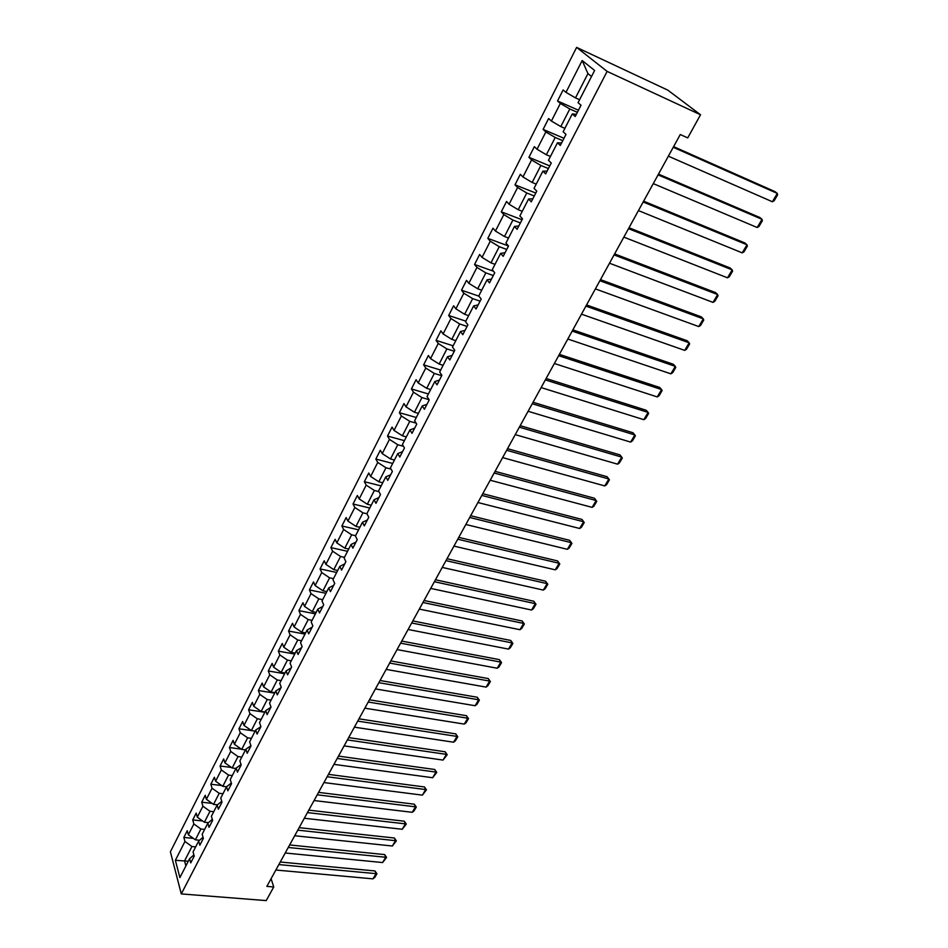 <?xml version="1.0" encoding="UTF-8"?>
<svg xmlns="http://www.w3.org/2000/svg" width="948" height="948" viewBox="0 0 948 948"><rect width="100%" height="100%" fill="white"/><g stroke="black" fill="none" stroke-linecap="round" stroke-linejoin="round"><path stroke-width="1.42" d="M576.609 47.4L170.391 851.778L181.293 893.917L607.123 71.396L576.609 47.4L667.842 90.155L700.525 114.755L607.123 71.396M193.89 854.906L189.612 858.675L190.738 862.87L194.222 856.103L193.072 851.932L198.665 841.054L199.827 845.225L203.358 838.376L202.173 834.216L207.837 823.196L209.046 827.343L212.625 820.399L211.404 816.264L217.139 805.089L218.384 809.201L222.01 802.162L220.754 798.062L226.572 786.733L227.852 790.822L231.537 783.676L230.246 779.6L236.147 768.105L237.462 772.17L241.195 764.929L239.856 760.877L245.852 749.228L247.203 753.257L250.995 745.91L249.62 741.893L255.687 730.067L257.086 734.072L260.925 726.618L259.515 722.625L265.677 710.633L267.111 714.602L271.01 707.042L269.552 703.084L275.809 690.926L277.29 694.86L281.236 687.193L279.743 683.271L286.083 670.923L287.611 674.822L291.617 667.037L290.076 663.15L296.511 650.624L298.075 654.487L302.151 646.595L300.563 642.744L307.093 630.029L308.704 633.856L312.84 625.846L311.205 622.03L317.841 609.126L319.5 612.918L323.695 604.777L322.012 601.008L328.743 587.914L330.449 591.659L334.703 583.399L332.973 579.666L339.811 566.371L341.564 570.08L345.89 561.69L344.112 557.993L351.044 544.496L352.857 548.157L357.242 539.637L355.417 535.999L362.456 522.289L364.316 525.903L368.772 517.253L366.888 513.662L374.045 499.738L375.965 503.305L380.492 494.524L378.548 490.969L385.812 476.832L387.779 480.352L392.377 471.429L390.386 467.933L397.769 453.571L399.795 457.043L404.464 447.977L402.414 444.529L409.915 429.942L412.001 433.355L416.741 424.135L414.632 420.746L422.251 405.922L424.396 409.275L429.219 399.926L427.05 396.584L434.788 381.523L436.992 384.817L441.898 375.313L439.671 372.031L447.527 356.721L449.802 359.967L454.779 350.298L452.492 347.075L460.479 331.516L462.814 334.691L467.885 324.868L465.527 321.716L473.656 305.896L476.05 309.001L481.205 299.011L478.776 295.93L487.035 279.85L489.5 282.883L494.738 272.728L492.249 269.718L500.651 253.365L503.187 256.327L508.507 245.994L505.948 243.055L514.491 226.418L517.098 229.321L522.514 218.81L519.871 215.943L528.569 199.021L531.259 201.841L536.769 191.152L534.044 188.356L542.884 171.15L545.657 173.887L551.262 163.009L548.465 160.307L557.46 142.793L560.304 145.447L566.003 134.379L563.136 131.76L572.284 113.938L575.211 116.509L581.017 105.24L578.055 102.704L594.633 70.46L582.179 60.53L587.938 73.612L575.495 97.893L579.595 99.718M189.612 858.675L179.883 877.599L175.38 860.31L184.955 841.492L183.853 837.428L193.356 838.376M582.179 60.53L565.98 92.359L563.136 89.93L557.531 100.986L560.339 103.451L551.392 121.048L548.619 118.524L543.109 129.402L545.847 131.95L537.042 149.251L534.364 146.644L528.937 157.332L531.591 159.963L522.952 176.968L520.334 174.29L515.001 184.801L517.584 187.514L509.088 204.235L506.54 201.474L501.291 211.807L503.815 214.592L495.449 231.039L492.972 228.207L487.817 238.363L490.27 241.23L482.034 257.394L479.629 254.491L474.557 264.492L476.939 267.419L468.845 283.334L466.511 280.359L461.522 290.195L463.833 293.193L455.87 308.835L453.594 305.801L448.688 315.483L450.94 318.54L443.107 333.945L440.891 330.84L436.068 340.368L438.249 343.484L430.546 358.64L428.389 355.476L423.638 364.85L425.771 368.037L418.186 382.945L416.089 379.733L411.408 388.953L413.482 392.199L406.017 406.87L403.978 403.599L399.369 412.688L401.383 415.982L394.036 430.428L392.057 427.098L387.519 436.044L389.474 439.386L382.234 453.618L380.314 450.241L375.846 459.045L377.742 462.446L370.621 476.453L368.748 473.016L364.352 481.691L366.201 485.139L359.185 498.932L357.372 495.46L353.035 503.992L354.836 507.488L347.928 521.08L346.15 517.561L341.884 525.974L343.638 529.505L336.824 542.896L335.106 539.329L330.899 547.612L332.606 551.191L325.899 564.38L324.228 560.778L320.08 568.93L321.739 572.556L315.127 585.556L313.504 581.906L309.427 589.94L311.027 593.614L304.521 606.412L302.945 602.727L298.916 610.642L300.48 614.351L294.07 626.972L292.529 623.239L288.571 631.048L290.088 634.793L283.76 647.223L282.267 643.467L278.357 651.158L279.838 654.938L273.605 667.191L272.159 663.399L268.308 670.983L269.742 674.798L263.591 686.873L262.181 683.046L258.389 690.523L259.776 694.374L253.72 706.284L252.358 702.409L248.613 709.791L249.964 713.666L243.992 725.41L242.664 721.511L238.967 728.787L240.282 732.697L234.393 744.275L233.101 740.352L229.463 747.522L230.743 751.456L224.937 762.879L223.681 758.921L220.09 765.996L221.334 769.966L215.599 781.223L214.39 777.241L210.847 784.221L212.044 788.215L206.403 799.318L205.218 795.313L201.723 802.198L202.896 806.215L197.326 817.164L196.177 813.135L192.728 819.925L193.866 823.966L188.368 834.773L187.254 830.721L183.853 837.428M700.525 114.755L687.738 137.898L680.261 134.533L266.862 886.38L273.747 886.961L271.081 878.725M199.59 840.248L195.371 839.821L200.905 829.026L204.638 829.417M203.038 837.25L198.665 841.054M188.368 834.773L195.371 839.821M193.866 823.966L200.905 829.026M208.453 822.663L204.389 822.236L209.994 811.287L213.738 811.701M212.316 819.368L207.837 823.196M197.326 817.164L204.389 822.236M202.896 806.215L209.994 811.287M217.139 805.089L221.749 801.297M217.436 804.84L213.525 804.402L219.213 793.298L222.97 793.749M206.403 799.318L213.525 804.402M212.044 788.215L219.213 793.298M226.572 786.733L231.336 783.036M226.548 786.781L222.792 786.319L228.551 775.073L232.319 775.547M215.599 781.223L222.792 786.319M221.334 769.966L228.551 775.073M236.147 768.105L241.053 764.515M235.957 768.473L232.177 767.987L238.019 756.587L241.811 757.085M224.937 762.879L232.177 767.987M230.743 751.456L238.019 756.587M245.852 749.228L250.936 745.744M245.485 749.915L241.704 749.406L247.629 737.84L251.421 738.374M234.393 744.275L241.704 749.406M240.282 732.697L247.629 737.84M255.687 730.067L260.89 726.689M255.154 731.109L251.362 730.553L257.37 718.821L261.174 719.39M243.992 725.41L251.362 730.553M249.964 713.666L257.37 718.821M265.677 710.633L270.844 707.35M264.966 712.019L261.15 711.438L267.241 699.541L271.069 700.145M253.72 706.284L261.15 711.438M259.776 694.374L267.241 699.541M275.809 690.926L280.952 687.738M274.908 692.668L271.081 692.052L277.266 679.989L281.106 680.617M263.591 686.873L271.081 692.052M269.742 674.798L277.266 679.989M286.083 670.923L291.202 667.842M284.993 673.033L281.165 672.381L287.434 660.14L291.273 660.815M273.605 667.191L281.165 672.381M279.838 654.938L287.434 660.14M296.511 650.624L301.606 647.65M295.231 653.113L291.38 652.437L297.743 640.019L301.606 640.718M283.76 647.223L291.38 652.437M290.088 634.793L297.743 640.019M307.093 630.029L312.165 627.149M305.611 632.909L301.748 632.197L308.207 619.589L312.082 620.336M294.07 626.972L301.748 632.197M300.48 614.351L308.207 619.589M317.841 609.126L322.877 606.365M316.146 612.408L312.271 611.65L318.824 598.863L322.711 599.646M304.521 606.412L312.271 611.65M311.027 593.614L318.824 598.863M328.743 587.914L333.743 585.26M326.847 591.599L322.96 590.805L329.608 577.83L333.495 578.647M315.127 585.556L322.96 590.805M321.739 572.556L329.608 577.83M339.811 566.371L344.788 563.835M337.689 570.483L333.791 569.653L340.545 556.476L344.444 557.341M325.899 564.38L333.791 569.653M332.606 551.191L340.545 556.476M351.044 544.496L355.986 542.078M348.71 549.058L344.799 548.181L351.649 534.802L355.559 535.703M336.824 542.896L344.799 548.181M343.638 529.505L351.649 534.802M362.456 522.289L367.362 520.002M359.885 527.301L355.962 526.389L362.918 512.809L366.947 513.769M347.928 521.08L355.962 526.389M354.836 507.488L362.918 512.809M374.045 499.738L378.916 497.582M371.237 505.213L367.303 504.253L374.365 490.471L378.892 491.597M359.185 498.932L367.303 504.253M366.201 485.139L374.365 490.471M385.812 476.832L390.647 474.806M382.755 482.781L378.809 481.785L385.99 467.779L391.05 469.106M370.621 476.453L378.809 481.785M377.742 462.446L385.99 467.779M397.769 453.571L402.556 451.675M394.463 460.017L390.505 458.962L397.781 444.754L403.457 446.283M382.234 453.618L390.505 458.962M389.474 439.386L397.781 444.754M409.915 429.942L414.655 428.188M406.348 436.886L402.379 435.796L409.773 421.35L416.125 423.14M394.036 430.428L402.379 435.796M401.383 415.982L409.773 421.35M422.251 405.922L426.956 404.322M418.412 413.387L414.43 412.25L421.955 397.579L429.053 399.665M406.017 406.87L414.43 412.25M413.482 392.199L421.955 397.579M434.788 381.523L439.445 380.065M430.676 389.533L426.683 388.336L434.326 373.441L441.709 375.681M418.186 382.945L426.683 388.336M425.771 368.037L434.326 373.441M447.527 356.721L452.137 355.429M443.131 365.288L439.137 364.044L446.887 348.9L454.293 351.246M430.546 358.64L439.137 364.044M438.249 343.484L446.887 348.9M460.479 331.516L465.041 330.39M455.798 340.652L451.781 339.36L459.661 323.967L467.08 326.408M443.107 333.945L451.781 339.36M450.94 318.54L459.661 323.967M473.656 305.896L478.148 304.936M468.656 315.613L464.627 314.274L472.649 298.632L480.091 301.168M455.87 308.835L464.627 314.274M463.833 293.193L472.649 298.632M487.035 279.85L491.479 279.056M481.726 290.171L477.697 288.773L485.838 272.882L493.304 275.524M468.845 283.334L477.697 288.773M476.939 267.419L485.838 272.882M500.651 253.365L505.035 252.749M495.022 264.314L490.969 262.857L499.252 246.693L506.73 249.443M482.034 257.394L490.969 262.857M490.27 241.23L499.252 246.693M514.491 226.418L518.817 225.991M508.531 238.019L504.478 236.514L512.892 220.078L520.393 222.934M495.449 231.039L504.478 236.514M503.815 214.592L512.892 220.078M528.569 199.021L532.823 198.784M522.265 211.286L518.201 209.721L526.768 193.001L534.281 195.975M509.088 204.235L518.201 209.721M517.584 187.514L526.768 193.001M542.884 171.15L547.079 171.114M536.236 184.102L532.16 182.466L540.87 165.473L548.394 168.554M522.952 176.968L532.16 182.466M531.591 159.963L540.87 165.473M557.46 142.793L561.583 142.97M550.444 156.456L546.356 154.761L555.22 137.472L562.768 140.671M537.042 149.251L546.356 154.761M545.847 131.95L555.22 137.472M572.284 113.938L576.337 114.317M564.889 128.335L560.801 126.57L569.807 108.984L577.379 112.314M551.392 121.048L560.801 126.57M560.339 103.451L569.807 108.984M565.98 92.359L575.495 97.893M273.747 886.961L266.21 900.6L181.293 893.917M591.516 76.515L587.938 73.612M188.273 861.27L184.564 860.938L185.891 865.915M195.667 846.896L191.934 846.528L184.564 860.938L175.38 860.31M184.955 841.492L191.934 846.528M557.531 100.986L578.458 110.217M543.109 129.402L563.989 138.29M528.937 157.332L549.769 165.9M515.001 184.801L535.786 193.048M501.291 211.807L522.028 219.746M487.817 238.363L508.507 246.006M474.557 264.492L493.505 271.235M461.522 290.195L478.977 296.191M448.688 315.483L465.812 321.147M436.068 340.368L453.144 345.807M423.638 364.85L440.666 370.076M411.408 388.953L428.389 393.977M399.369 412.688L416.302 417.499M387.519 436.044L404.405 440.654M375.846 459.045L392.685 463.465M364.352 481.691L381.143 485.921M353.035 503.992L369.779 508.045M341.884 525.974L358.581 529.837M330.899 547.612L347.549 551.309M320.08 568.93L336.67 572.462M309.427 589.94L325.97 593.306M298.916 610.642L315.411 613.854M288.571 631.048L305.007 634.105M278.357 651.158L294.745 654.061M268.308 670.983L284.637 673.732M258.389 690.523L274.671 693.13M248.613 709.791L264.836 712.268M238.967 728.787L255.154 731.121M229.463 747.522L241.325 749.145M220.09 765.996L231.431 767.465M210.847 784.221L221.69 785.537M201.723 802.198L212.091 803.383M192.728 819.925L202.659 820.992M673.246 147.284L777.301 193.416L774.978 191.614L673.601 146.632M668.364 156.171L772.383 201.758L777.301 193.416L777.609 194.897L774.172 200.727L772.383 201.758M658.078 174.87L762.026 219.308L759.763 217.459L658.493 174.124M653.279 183.616L757.191 227.52L762.026 219.308L762.358 220.73L758.981 226.465L757.191 227.52M643.171 201.995L747 244.785L744.784 242.901L643.633 201.154M638.442 210.586L742.237 252.867L747 244.785L747.356 246.148L744.026 251.801L742.237 252.867M628.5 228.669L732.2 269.872L730.043 267.94L629.01 227.745M623.855 237.13L727.507 277.823L732.2 269.872L732.591 271.175L729.308 276.733L727.507 277.823M614.079 254.905L717.648 294.555L715.539 292.588L614.624 253.898M609.505 263.224L713.026 302.388L717.648 294.555L718.051 295.8L714.828 301.274L713.026 302.388M599.883 280.715L703.309 318.86L701.247 316.845L600.487 279.624M595.38 288.903L698.759 326.574L703.309 318.86L703.736 320.057L700.56 325.448L698.759 326.574M585.923 306.109L689.184 342.797L687.182 340.747L586.563 304.948M581.491 314.167L684.717 350.393L689.184 342.797L689.646 343.934L686.518 349.243L684.717 350.393M572.177 331.101L675.284 366.355L673.329 364.269L572.865 329.857M567.816 339.029L670.876 373.832L675.284 366.355L675.77 367.445L672.689 372.671L670.876 373.832M558.656 355.69L661.597 389.569L659.678 387.448L559.391 354.374M554.367 363.499L657.26 396.928L661.597 389.569L662.095 390.6L659.061 395.754L657.26 396.928M545.349 379.899L648.112 412.427L646.24 410.271L546.119 378.501M541.13 387.578L643.834 419.68L648.112 412.427L648.633 413.411L645.647 418.483L643.834 419.68M532.243 403.73L634.828 434.942L633.003 432.75L533.06 402.26M528.095 411.278L630.621 442.088L634.828 434.942L635.373 435.89L632.423 440.879L630.621 442.088M519.35 427.181L621.746 457.126L619.956 454.898L520.191 425.652M515.262 434.622L617.598 464.176L621.746 457.126L622.315 458.026L619.4 462.944L617.598 464.176M506.647 450.276L608.853 478.989L607.111 476.726L507.536 448.677M502.618 457.6L604.765 485.921L608.853 478.989L609.434 479.83L606.578 484.689L604.765 485.921M494.145 473.016L596.15 500.532L594.443 498.233L495.057 471.357M490.175 480.233L592.121 507.37L596.15 500.532L596.754 501.326L593.934 506.114L592.121 507.37M481.833 495.413L583.636 521.755L581.965 519.433L482.781 493.695M477.922 502.523L579.655 528.486L583.636 521.755L584.252 522.514L581.468 527.218L579.655 528.486M581.965 519.433L584.252 522.514M469.698 517.478L571.288 542.671L569.665 540.324L470.682 515.7M465.847 524.481L567.378 549.319L571.288 542.671L571.928 543.394L569.179 548.039L567.378 549.319M569.665 540.324L571.928 543.394M457.754 539.211L559.13 563.29L557.531 560.92L458.761 537.374M453.962 546.107L555.267 569.843L559.13 563.29L559.782 563.977L557.08 568.551L555.267 569.843M557.531 560.92L559.782 563.977M445.987 560.624L547.138 583.624L545.574 581.231L447.029 558.728M442.242 567.414L543.334 590.083L547.138 583.624L547.802 584.264L545.136 588.779L543.334 590.083M545.574 581.231L547.802 584.264M434.385 581.716L535.312 603.663L533.795 601.245L435.452 579.761M430.7 588.412L531.555 610.026L535.312 603.663L535.999 604.267L533.369 608.711L531.555 610.026M533.795 601.245L535.999 604.267M422.95 602.501L523.651 623.429L522.17 620.987L424.052 600.499M419.324 609.102L519.954 629.709L523.651 623.429L524.351 623.985L521.767 628.382L519.954 629.709M522.17 620.987L524.351 623.985M411.693 622.99L512.157 642.922L510.711 640.445L412.818 620.928M408.114 629.484L508.507 649.107L512.157 642.922L512.868 643.443L510.32 647.768L508.507 649.107M510.711 640.445L512.868 643.443M400.589 643.171L500.828 662.131L499.406 659.642L401.739 641.073M397.07 649.581L497.226 668.233L500.828 662.131L501.551 662.628L499.027 666.894L497.226 668.233M499.406 659.642L501.551 662.628M389.652 663.079L489.642 681.091L488.256 678.578L390.825 660.934M386.168 669.395L486.099 687.11L489.642 681.091L490.389 681.541L487.9 685.748L486.099 687.11M488.256 678.578L490.389 681.541M378.856 682.69L478.621 699.79L477.259 697.254L380.065 680.51M375.432 688.923L475.114 705.727L478.621 699.79L479.368 700.205L476.915 704.364L475.114 705.727M477.259 697.254L479.368 700.205M368.227 702.041L467.743 718.229L466.416 715.681L369.447 699.802M364.85 708.18L464.283 724.094L467.743 718.229L468.502 718.62L466.084 722.72L464.283 724.094M466.416 715.681L468.502 718.62M357.74 721.108L457.007 736.43L455.715 733.859L358.984 718.833M354.41 727.163L453.594 742.213L457.007 736.43L457.777 736.786L455.396 740.826L453.594 742.213M455.715 733.859L457.777 736.786M347.395 739.914L446.413 754.383L445.145 751.788L348.674 737.603M344.112 745.886L443.048 760.083L446.413 754.383L447.207 754.703L443.048 760.083M445.145 751.788L447.207 754.703M337.192 758.459L435.962 772.099L434.729 769.492L338.495 756.113M333.957 764.361L432.644 777.727L435.962 772.099L436.767 772.395L432.644 777.727M434.729 769.492L436.767 772.395M327.143 776.756L425.652 789.577L424.443 786.959L328.458 774.362M323.943 782.574L422.381 795.135L425.652 789.577L426.47 789.838L422.381 795.135M424.443 786.959L426.47 789.838M317.213 794.803L415.473 806.831L414.3 804.188L318.552 792.374M314.061 800.539L412.238 812.317L415.473 806.831L416.302 807.068L414.039 810.907L412.238 812.317M414.3 804.188L416.302 807.068M307.425 812.602L405.436 823.871L404.275 821.205L308.787 810.137M304.32 818.254L402.236 829.275L405.436 823.871L406.265 824.073L402.236 829.275M404.275 821.205L406.265 824.073M297.779 830.164L395.517 840.675L394.392 838.008L299.153 827.663M294.709 835.745L392.365 846.019L395.517 840.675L396.359 840.852L392.365 846.019M394.392 838.008L396.359 840.852M288.251 847.488L385.729 857.265L384.627 854.586L289.638 844.952M285.218 852.999L382.613 862.55L385.729 857.265L386.583 857.419L382.613 862.55M384.627 854.586L386.583 857.419M278.842 864.588L376.06 873.653L374.981 870.951L280.264 862.016M275.856 870.027L372.991 878.855L376.06 873.653L376.925 873.783L374.78 877.421L372.991 878.855M374.981 870.951L376.925 873.783"/></g></svg>

